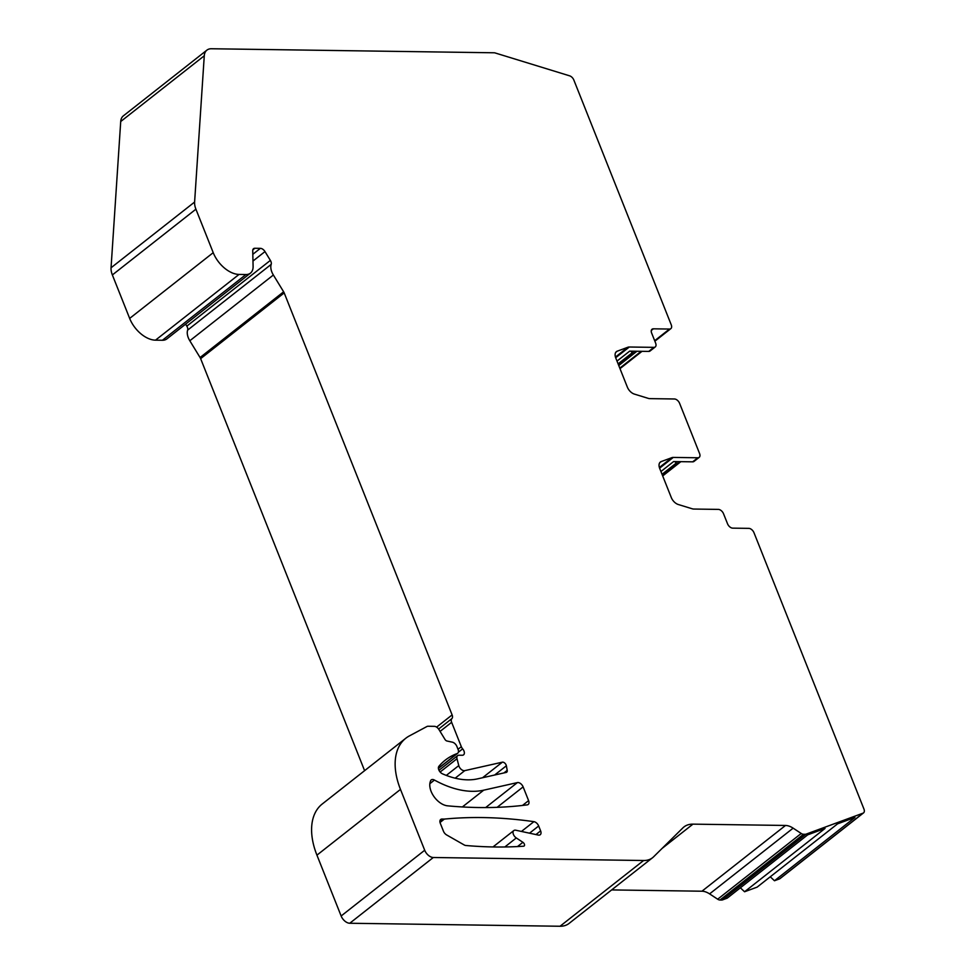 <?xml version="1.0" encoding="UTF-8"?>
<svg xmlns="http://www.w3.org/2000/svg" width="975" height="975" viewBox="0 0 975 975"><rect width="100%" height="100%" fill="white"/><g stroke="black" fill="none" stroke-linecap="round" stroke-linejoin="round"><path stroke-width="1.46" d="M462.369 806.947L483.697 790.177L517.384 782.596A4.948 2.986 -128.2 0 1 523.124 786.886L528.596 800.633A4.948 2.986 -128.2 0 1 528.194 804.473A4.948 2.986 -128.2 0 1 527.219 804.875A659.124 398.507 -128.2 0 1 447.549 805.825A16.477 9.957 -128.2 0 1 434.021 796.66A16.477 9.957 -128.2 0 1 430.304 781.645A115.343 69.737 51.8 0 1 430.609 780.792A4.948 2.986 -128.2 0 1 431.23 779.915A4.948 2.986 -128.2 0 1 434.46 780.061L429.841 783.693M483.697 790.177A98.865 59.78 -128.2 0 1 434.46 780.061M438.409 768.276L457.165 753.553A4.948 2.986 51.8 0 0 457.677 753.273A4.948 2.986 51.8 0 0 458.079 749.446L456.885 746.448A4.948 2.986 51.8 0 0 452.339 742.17L446.989 741.012A2.474 1.499 -128.2 0 1 444.99 739.44L438.969 729.58A4.948 2.986 51.8 0 0 434.362 726.338L428.049 726.253A4.948 2.986 51.8 0 0 426.965 726.497L409.329 735.942A65.91 39.853 -128.2 0 0 405.771 738.27L322.225 804.009A65.91 39.853 -128.2 0 0 316.936 855.148L341.14 915.988L424.698 850.249A8.239 4.985 51.8 0 0 433.302 857.5L643.598 860.511A32.955 19.927 51.8 0 0 652.568 857.72A32.955 19.927 51.8 0 0 653.579 856.83L682.963 827.812A32.955 19.927 -128.2 0 1 683.987 826.922A32.955 19.927 -128.2 0 1 692.945 824.143L785.509 825.459A16.477 9.957 -128.2 0 1 793.138 828.153L801.231 833.467A4.948 2.986 -128.2 0 0 803.522 834.271L805.179 834.295A4.948 2.986 51.8 0 0 806.02 834.161L863.033 813.162A4.948 2.986 51.8 0 0 863.545 812.882A4.948 2.986 51.8 0 0 863.947 809.043L753.98 532.716A4.948 2.986 -128.2 0 0 748.812 528.365L732.7 528.145A4.948 2.986 -128.2 0 1 727.533 523.782L723.535 513.752A4.948 2.986 -128.2 0 0 718.368 509.401L693.798 509.048A8.239 4.985 -128.2 0 1 692.213 508.779L678.307 504.514A8.239 4.985 -128.2 0 1 671.287 497.53L659.709 468.439A8.239 4.985 -128.2 0 1 660.368 462.04A8.239 4.985 -128.2 0 1 661.221 461.565L671.86 457.653A8.239 4.985 -128.2 0 1 673.25 457.421L697.832 457.775A4.948 2.986 -128.2 0 0 699.172 457.36L694.017 461.419A4.948 2.986 -128.2 0 1 692.677 461.833L673.591 461.565L660.94 471.522M424.698 850.249L400.481 789.409A65.91 39.853 -128.2 0 1 405.771 738.27M615.773 352.341L617.285 351.158A8.239 4.985 -128.2 0 0 616.432 351.622A8.239 4.985 -128.2 0 0 615.773 358.02L627.352 387.112A8.239 4.985 -128.2 0 0 634.372 394.095L648.277 398.373A8.239 4.985 -128.2 0 0 649.862 398.629L674.432 398.982A4.948 2.986 -128.2 0 1 679.599 403.333L699.575 453.521A4.948 2.986 -128.2 0 1 699.172 457.36M617.285 351.158L627.924 347.234A8.239 4.985 -128.2 0 1 629.314 347.015L653.884 347.356A4.948 2.986 -128.2 0 0 655.237 346.942L650.081 351A4.948 2.986 -128.2 0 1 648.728 351.414L629.655 351.146L616.992 361.103M651.312 330.44L653.384 328.819A4.948 2.986 -128.2 0 0 652.031 329.233A4.948 2.986 -128.2 0 0 651.641 333.072L655.627 343.115A4.948 2.986 -128.2 0 1 655.237 346.942M653.384 328.819L669.496 329.05A4.948 2.986 -128.2 0 0 670.849 328.636L654.871 341.201M252.805 249.892L254.877 248.272A4.948 2.986 -128.2 0 0 253.524 248.686A4.948 2.986 -128.2 0 0 252.732 250.709L253.098 266.394A16.477 9.957 -128.2 0 1 250.441 273.134L166.896 338.873A16.477 9.957 -128.2 0 1 162.411 340.263L155.5 340.165L239.046 274.426A24.716 14.942 -128.2 0 1 213.22 252.671L195.914 209.186A16.477 9.957 -128.2 0 1 194.61 202.044L204.275 55.782A16.477 9.957 -128.2 0 1 206.907 50.139A16.477 9.957 -128.2 0 1 211.392 48.75L494.179 52.784A4.948 2.986 51.8 0 1 495.129 52.955L569.619 75.831A4.948 2.986 51.8 0 1 573.836 80.023L671.239 324.797A4.948 2.986 -128.2 0 1 670.849 328.636M239.046 274.426L245.956 274.523A16.477 9.957 -128.2 0 0 250.441 273.134M254.877 248.272L260.386 248.345A4.948 2.986 -128.2 0 1 264.993 251.587L270.368 260.398A4.948 2.986 -128.2 0 1 271.184 264.383A13.187 7.971 -128.2 0 0 273.366 275.011L283.627 291.793A4.948 2.986 -128.2 0 1 284.188 292.902L452.12 714.907A4.948 2.986 -128.2 0 1 451.876 718.612A4.948 2.986 -128.2 0 0 451.632 722.317L461.333 746.704A4.948 2.986 51.8 0 0 462.65 748.849A4.948 2.986 -128.2 0 1 463.564 754.845A4.948 2.986 -128.2 0 1 462.223 755.259L458.993 755.211A4.948 2.986 -128.2 0 0 457.653 755.625L439.006 770.299M440.127 772.005L457.007 758.721A4.948 2.986 -128.2 0 1 457.653 755.625M457.007 758.721L458.774 765.594L446.306 775.405M455.167 778.184L464.758 770.64A4.948 2.986 -128.2 0 1 458.774 765.594M464.758 770.64L502.332 762.182A3.291 1.987 -128.2 0 1 506.366 765.789L507.207 770.36A3.291 1.987 -128.2 0 1 506.732 772.176A3.291 1.987 -128.2 0 1 506.22 772.419L477.604 778.854A85.69 51.809 51.8 0 1 442.516 773.845A4.948 2.986 -128.2 0 1 438.969 770.25A4.948 2.986 -128.2 0 1 438.933 766.265A115.343 69.737 51.8 0 1 445.185 760.195A115.343 69.737 51.8 0 1 457.08 753.59M464.112 844.911A4.948 2.986 51.8 0 0 465.855 845.496A659.124 398.507 51.8 0 0 523.575 846.203A2.474 1.499 -128.2 0 0 524.136 845.995A2.474 1.499 -128.2 0 0 522.905 842.303L516.287 837.952A4.948 2.986 -128.2 0 1 513.813 830.566A4.948 2.986 -128.2 0 1 515.775 830.225L538.261 835.063A4.948 2.986 51.8 0 0 540.235 834.722A4.948 2.986 51.8 0 0 540.625 830.883L538.675 825.983A4.948 2.986 51.8 0 0 533.898 821.657A659.124 398.507 51.8 0 0 444.344 819.085L442.041 819.049A4.948 2.986 51.8 0 0 440.7 819.475A4.948 2.986 51.8 0 0 440.298 823.302L443.442 831.2A4.948 2.986 51.8 0 0 446.66 834.953L464.112 844.911M364.601 770.664L200.631 358.654A4.948 2.986 51.8 0 0 200.07 357.533L283.627 291.793M185.603 324.151L186.822 326.138A4.948 2.986 51.8 0 1 187.639 330.123A13.187 7.971 -128.2 0 0 189.82 340.763L200.07 357.533M155.5 340.165A24.716 14.942 -128.2 0 1 129.663 318.411L112.369 274.938A16.477 9.957 -128.2 0 1 111.053 267.784L120.717 121.522A16.477 9.957 -128.2 0 1 123.35 115.879L206.907 50.139M863.545 812.882L780 878.621A4.948 2.986 -128.2 0 1 779.488 878.902L774.467 880.754L770.274 876.793M740.378 887.811L744.571 891.759L757.112 887.14L837.586 823.826L854.941 817.44L774.467 880.754M806.02 834.161L722.463 899.913L727.216 898.158L807.69 834.844L825.045 828.445L744.571 891.759M722.463 899.913A4.948 2.986 -128.2 0 1 721.634 900.047L719.964 900.023A4.948 2.986 -128.2 0 1 717.673 899.206L801.231 833.467M611.654 889.919L701.951 891.211A16.477 9.957 -128.2 0 1 709.593 893.892L717.673 899.206M652.568 857.72L569.01 923.471A32.955 19.927 -128.2 0 1 560.04 926.25L349.757 923.252A8.239 4.985 -128.2 0 1 341.14 915.988M444.344 819.085L440.042 822.473M680.855 461.663L662.695 475.946M636.919 351.256L618.759 365.54M674.858 461.577L676.211 463.137L678.515 463.174L680.55 461.663M662.598 475.702L678.515 463.174M662.037 474.289L676.211 463.137M630.91 351.171L632.275 352.731L634.579 352.767L636.614 351.244M618.662 365.284L634.579 352.767M618.101 363.882L632.275 352.731M522.49 805.447L528.596 800.633M497.14 807.324L523.124 786.886M485.648 807.568L517.384 782.596M457.165 753.553L438.421 768.312M400.481 789.409L316.936 855.148M349.757 923.252L433.302 857.5M560.04 926.25L643.598 860.511M504.831 846.97L516.287 837.952M517.493 846.556L522.905 842.303M442.041 819.049L439.981 820.682M521.454 831.443L533.898 821.657M538.675 825.983L529.523 833.186M540.625 830.883L535.957 834.563M662.11 848.408L692.945 824.143M701.951 891.211L785.509 825.459M709.593 893.892L793.138 828.153M719.964 900.023L803.522 834.271M805.179 834.295L721.634 900.047M863.033 813.162L779.488 878.902M436.605 727.118L452.12 714.907M200.631 358.654L284.188 292.902M189.82 340.763L273.366 275.011M187.639 330.123L271.184 264.383M186.822 326.138L270.368 260.398M252.976 261.044L264.993 251.587M252.817 254.304L260.386 248.345M162.411 340.263L245.956 274.523M213.22 252.671L129.663 318.411M195.914 209.186L112.369 274.938M194.61 202.044L111.053 267.784M204.275 55.782L120.717 121.522M438.616 729.044L451.876 718.612M440.078 731.396L451.632 722.317M461.333 746.704L458.018 749.3M482.564 777.733L502.332 762.182M494.642 775.015L506.366 765.789M503.953 772.919L507.207 770.36M462.65 748.849L458.36 752.225M692.677 461.833L697.832 457.775M659.612 468.171L673.25 457.421M659.38 467.476L671.86 457.653M659.709 462.759L661.221 461.565M648.728 351.414L653.884 347.356M615.664 357.752L629.314 347.015M615.444 357.057L627.924 347.234M619.808 368.148L641.209 351.317M654.676 340.714L669.496 329.05M457.677 753.273L438.433 768.422M513.813 830.566L492.997 846.946M642.001 351.329L620.003 368.648"/></g></svg>
